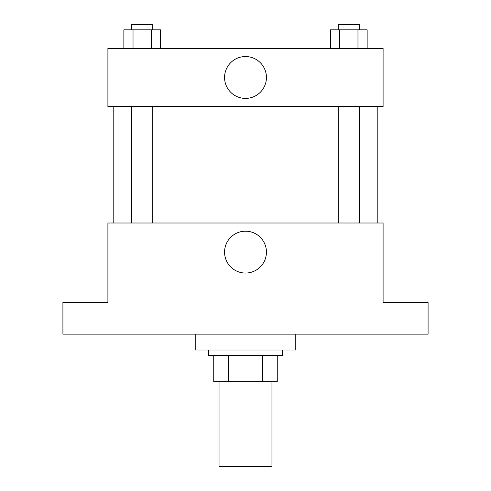 <?xml version="1.0" encoding="UTF-8"?>
<svg xmlns="http://www.w3.org/2000/svg" width="491" height="491" viewBox="0 0 491 491"><rect width="100%" height="100%" fill="white"/><g stroke="black" fill="none" stroke-linecap="round" stroke-linejoin="round"><path stroke-width="0.74" d="M219.041 381.777L219.041 466.45L271.959 466.45L271.959 381.777M262.568 355.312L262.568 381.777L213.745 381.777L213.745 355.312M262.568 381.777L277.255 381.777L277.255 355.312L277.255 381.777M282.546 350.022L282.546 355.312L208.454 355.312L208.454 350.022M228.432 355.312L228.432 381.777M195.222 334.144L195.222 350.022L295.778 350.022L295.778 334.144M428.084 334.144L62.916 334.144L62.916 302.388L107.903 302.388L107.903 223.006L383.097 223.006L383.097 302.388L428.084 302.388L428.084 334.144M266.435 252.116A20.935 20.935 0 0 1 235.036 270.246A20.935 20.935 0 0 1 235.036 233.986A20.935 20.935 0 0 1 266.435 252.116M377.806 106.578L377.806 223.006M338.219 223.006L338.219 106.578M152.781 106.578L152.781 223.006M383.097 106.578L107.903 106.578L107.903 48.364L383.097 48.364L383.097 106.578M266.435 77.474A20.935 20.935 0 0 1 235.036 95.604A20.935 20.935 0 0 1 235.036 59.343A20.935 20.935 0 0 1 266.435 77.474M367.139 48.364L367.139 29.841L330.474 29.841L330.474 48.364M357.97 29.841L357.97 48.364M339.637 29.841L339.637 48.364M338.219 29.841L338.219 24.55L359.387 24.55L359.387 29.841M160.526 48.364L160.526 29.841L123.861 29.841L123.861 48.364M151.363 29.841L151.363 48.364M133.03 29.841L133.03 48.364M131.613 29.841L131.613 24.55L152.781 24.55L152.781 29.841M113.194 106.578L113.194 223.006M359.387 223.006L359.387 106.578M131.613 106.578L131.613 223.006"/></g></svg>
